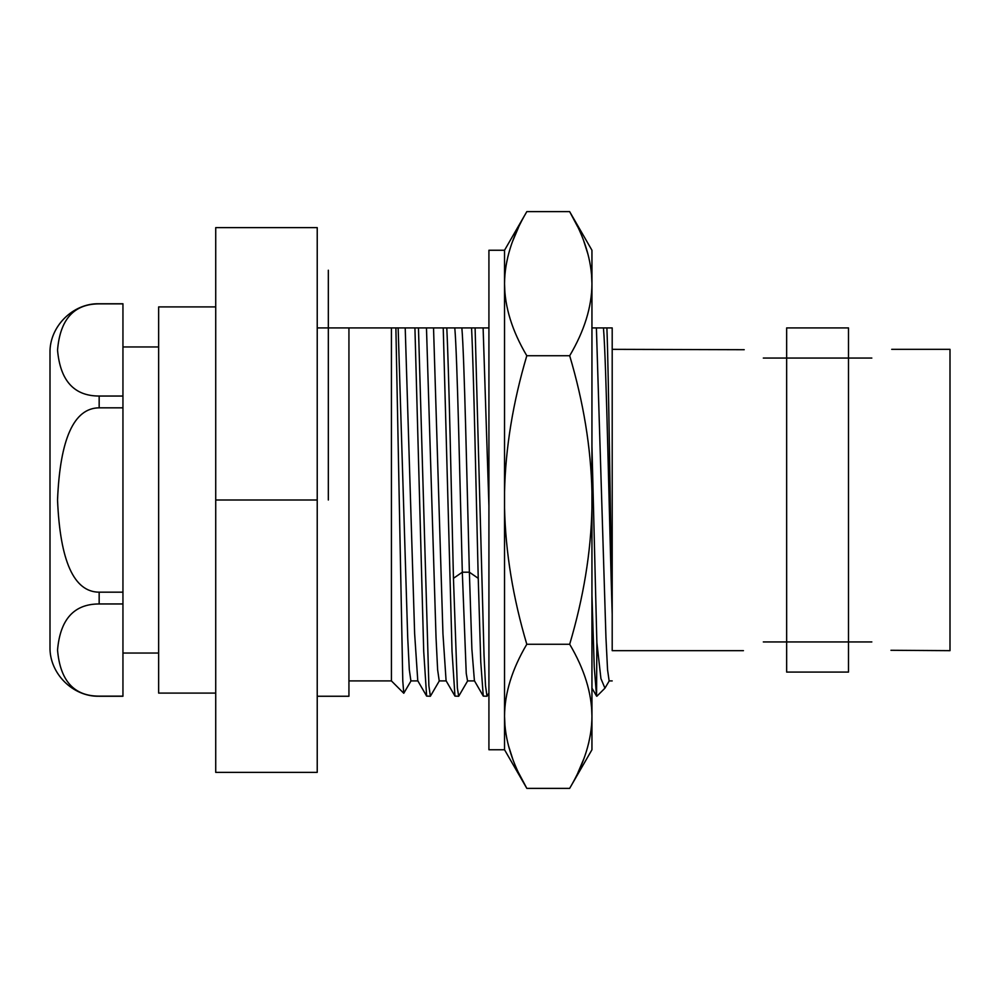 <?xml version="1.0" encoding="UTF-8"?>
<svg xmlns="http://www.w3.org/2000/svg" width="1000" height="1000" viewBox="0 0 1000 1000"><rect width="100%" height="100%" fill="white"/><g stroke="black" fill="none" stroke-linecap="round" stroke-linejoin="round"><path stroke-width="1.5" d="M215.725 693.088L158.637 693.088L158.637 306.913L215.725 306.913M215.725 227.625L215.725 772.375L317.225 772.375L317.225 227.625L215.725 227.625M215.725 500L317.225 500M317.225 327.925L348.938 327.925L348.938 696.25L317.225 696.25M417.962 680.913L410.9 680.913L409.312 669.725L407.713 637.562L398.15 327.925L405.213 327.925L395.887 327.925L402.788 681.05L403.775 693.263L411.1 680.75M446.287 680.913L439.225 680.913L437.625 669.737L436.037 637.575L426.475 327.925L433.537 327.925L418.462 327.925L428.875 685.662L430.363 696.25L439.412 680.75M487 696.25L483.275 696.1L480.763 661.963L478.237 578.325C476 488.512 473.762 372.675 471.562 327.925L446.788 327.925L475.1 327.925L484.025 655.05L485.513 685.662L487 696.25L488.925 693.075M488.925 505.887L483.113 327.925L488.925 327.925L475.1 327.925M612.2 680.913L609.138 680.913L607.55 669.725L605.95 637.55L596.4 327.925L606.888 327.925L591.95 327.925M603.45 327.925C606.375 361 609.288 522.575 612.2 614.275L612.2 327.925L606.888 327.925C608.65 371.438 610.425 527.625 612.2 614.275L612.2 640.7M458.688 696.25L454.963 696.1L452.038 651.4L443.237 327.925L446.788 327.925C448.988 372.675 451.225 488.512 453.45 578.325L457.375 688.062L458.688 696.25L467.738 680.738M443.237 327.925L433.537 327.925L442.95 633.7L446.087 680.75L454.963 696.1M430.363 696.25L426.637 696.1L423.713 651.4L414.925 327.925L418.462 327.925M414.925 327.925L405.213 327.925L414.637 633.7L417.775 680.75L426.637 696.1M348.938 327.925L395.887 327.925M609.338 680.738L604.95 688.162L600.925 678.612L596.862 642.387L596.562 696.1L594.25 667.163L591.95 595.4M596.862 642.387L591.95 446.175M391.425 327.925L391.425 680.913L403.775 693.263M454.8 327.925C457.3 356.875 459.8 478.85 462.312 572.2L466.238 673.35L467.537 680.913L474.6 680.913M461.863 327.925C464.363 356.875 466.863 478.85 469.375 572.2L471.887 649.125L474.412 680.738L483.288 696.1M743.438 650.662L612.2 650.662L612.2 634.8M763.312 641.938C736.725 653.4 736.725 653.4 763.312 641.938L786.65 641.938L786.65 327.925L848.5 327.925L848.5 641.938L786.65 641.938L786.65 672.075L848.5 672.075L848.5 641.938L871.838 641.938C898.438 653.4 898.438 653.4 871.838 641.938M890.95 650.288L950 650.662L950 349.338L891.712 349.338M871.838 358.062C898.438 346.6 898.438 346.6 871.838 358.062L763.312 358.062C736.725 346.6 736.725 346.6 763.312 358.062M744.212 349.712L612.2 349.338M328.325 500L328.325 270.225L328.325 500M122.95 592.175L99.162 592.175C73.975 592.062 60.1 561.325 57.538 500C60.062 438.762 73.938 408.025 99.162 407.825L122.95 407.825L122.95 696.25L99.162 696.25C72.9 696.938 49.325 673.363 50 647.087L50 352.912C49.325 326.637 72.9 303.062 99.162 303.75L99.162 303.863C73.95 303.913 60.075 319.337 57.538 350.15C60.25 380.763 74.125 396.05 99.162 396.037L122.95 396.037L122.95 407.825L99.162 407.825L99.162 396.037M99.162 303.75L122.95 303.75L122.95 396.037M158.637 346.962L122.95 346.962M158.637 653.037L122.95 653.037M122.95 603.962L99.162 603.962L99.162 592.175M122.95 696.137L99.162 696.137C74.075 696.162 60.2 680.812 57.538 650.088C60.175 619.312 74.05 603.938 99.162 603.962M122.95 303.863L99.162 303.863M488.925 749.75L488.925 250.25L504.538 250.25L504.538 749.75L488.925 749.75M577.612 226.663L569.637 211.612C584.388 236.525 591.825 260.55 591.95 283.712L591.525 274.163M588.088 254.638L583.787 241.1M591.95 283.712C591.825 306.85 584.4 330.85 569.688 355.737C583.5 402.262 590.925 447.675 591.95 491.962L591.95 250.25L569.637 211.612L526.838 211.612C512.1 236.525 504.663 260.55 504.538 283.712L504.85 291.962M518.475 227.5L512.7 241.1M508 256.163L506.15 264.975M591.95 716.287C591.825 739.45 584.388 763.475 569.637 788.388L591.95 749.75L591.95 508.038C590.975 552.013 583.55 597.425 569.688 644.262C584.4 669.137 591.825 693.15 591.95 716.287L591.638 708.037M578.013 772.5L583.787 758.9M588.488 743.838L590.337 735.025M591.95 508.038L591.95 491.962M569.688 644.262L526.8 644.262C512.987 597.737 505.562 552.325 504.538 508.038L504.538 716.287C504.663 693.15 512.087 669.15 526.8 644.262M504.538 283.712L504.538 491.962C505.513 447.987 512.925 402.575 526.8 355.737C512.087 330.863 504.663 306.85 504.538 283.712L504.538 250.25L526.838 211.612M569.688 355.737L526.8 355.737M569.637 788.388L526.838 788.388C512.1 763.475 504.663 739.45 504.538 716.287L504.963 725.837M508.387 745.362L512.7 758.9M518.875 773.337L526.838 788.388L504.538 749.75L504.538 716.287M453.45 578.325L462.312 572.2L469.375 572.2L478.237 578.325M348.938 680.913L391.425 680.913M596.562 696.1L591.95 688.112M604.95 688.162L596.862 696.25"/></g></svg>
